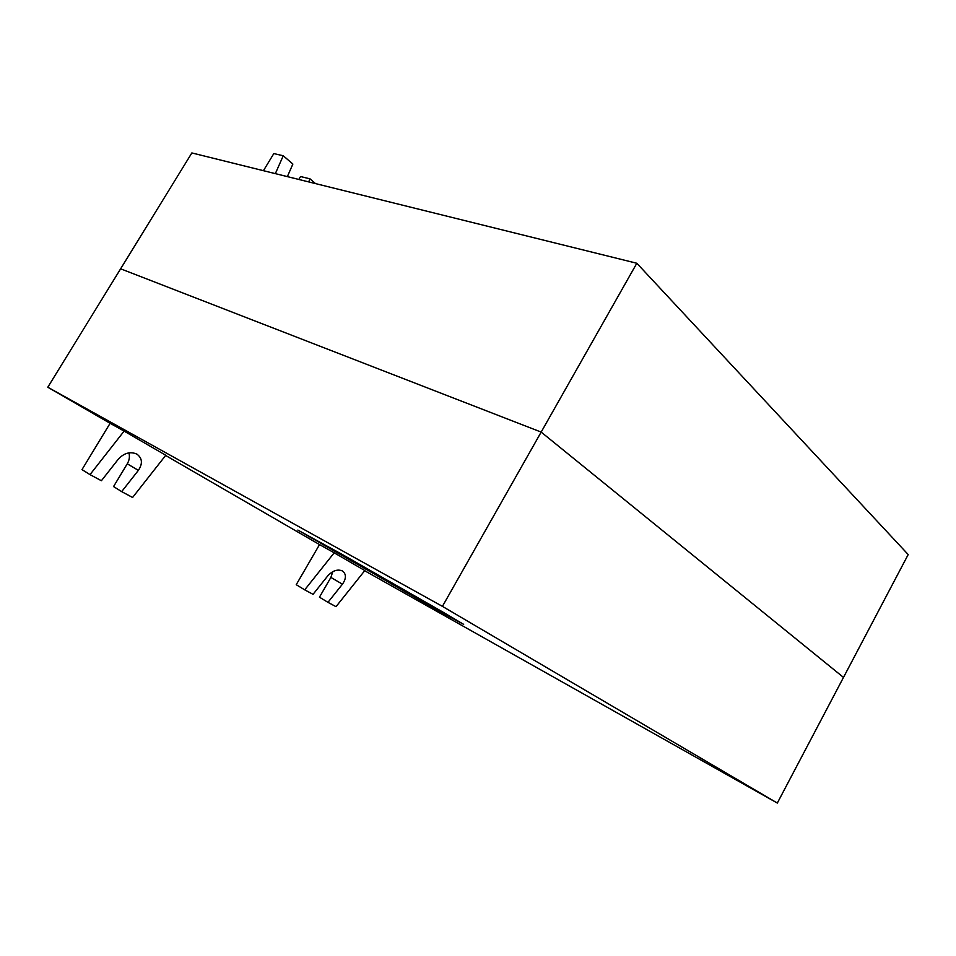 <?xml version="1.0" encoding="UTF-8"?>
<svg xmlns="http://www.w3.org/2000/svg" width="956" height="956" viewBox="0 0 956 956"><rect width="100%" height="100%" fill="white"/><g stroke="black" fill="none" stroke-linecap="round" stroke-linejoin="round"><path stroke-width="1.43" d="M308.68 181.903L310.007 178.856L300.554 176.537L298.798 179.453M275.34 173.634L283.251 155.756L292.871 164.062L287.35 176.621M283.251 155.756L273.822 153.581L263.438 170.682M310.007 178.856L315.492 183.588M90.007 474.618L81.989 469.611L110.095 423.305L124.113 431.108L90.007 474.618L101.396 480.737L118.317 459.179C124.101 452.965 130.279 451.28 136.863 454.1C142.348 458.187 142.85 463.6 138.369 470.364L121.675 491.623L113.549 486.568L127.268 463.815C129.371 460.183 129.92 456.526 128.917 452.857M121.675 491.623L132.585 497.479L165.782 455.259L124.113 431.108M304.701 589.852L296.229 584.702L319.531 544.585L334.194 552.807L304.701 589.852L313.054 594.333L327.693 575.954C332.616 570.624 337.516 568.951 342.415 570.947C346.395 574.03 346.395 578.44 342.439 584.176L327.956 602.34L319.459 597.189L330.884 577.436L332.796 571.664M327.956 602.34L336.01 606.666L364.822 570.553L334.194 552.807M110.095 423.305L47.8 387.24L442.425 606.367L777.324 803.064L843.491 677.41L541.168 432.088L843.491 677.41L908.2 554.552L636.827 263.259L191.857 152.936L120.623 268.803L541.168 432.088L636.827 263.259M443.118 612.21L342.618 554.671L297.842 530.078L437.956 610.549L463.66 624.376L443.118 612.21M442.425 606.367L541.168 432.088L120.623 268.803L47.8 387.24M777.324 803.064L364.678 570.732M319.531 544.585L165.627 455.462M138.369 470.364L127.268 463.815M342.439 584.176L330.884 577.436"/></g></svg>

